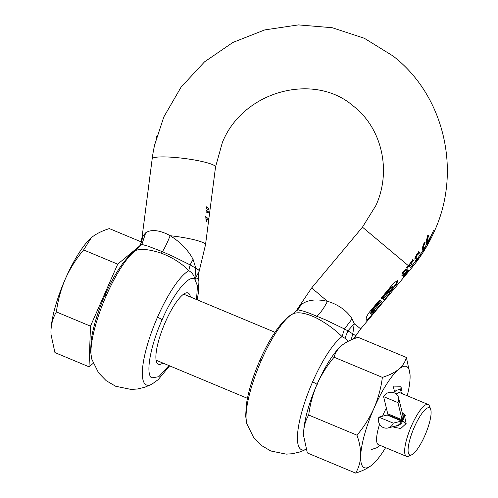 <?xml version="1.0" encoding="UTF-8"?>
<svg xmlns="http://www.w3.org/2000/svg" width="498" height="498" viewBox="0 0 498 498"><rect width="100%" height="100%" fill="white"/><g stroke="black" fill="none" stroke-linecap="round" stroke-linejoin="round"><path stroke-width="0.75" d="M356.991 435.19C363.926 426.935 369.609 417.903 374.054 408.105C378.256 398.207 381.032 387.961 382.371 377.372L334.09 357.228C327.155 365.482 321.471 374.515 317.033 384.313A54.817 13.95 112.6 0 0 303.656 432.177L303.724 436.304L307.341 452.956L355.622 473.1C358.647 468.089 360.328 462.374 360.677 455.969C360.795 449.464 359.568 442.535 356.991 435.19L308.71 415.046C305.691 420.057 304.004 425.771 303.656 432.177A54.817 13.95 112.6 0 0 303.699 435.893L303.724 436.304M382.371 377.372C389.081 375.293 394.541 372.585 398.749 369.242C402.72 365.8 405.266 361.878 406.387 357.464L358.106 337.32C351.395 339.399 345.936 342.107 341.728 345.45L341.279 345.83A54.817 13.95 112.6 0 0 329.539 360.484A54.817 13.95 112.6 0 0 317.033 384.313C312.825 394.211 310.049 404.457 308.71 415.046M341.728 345.45C337.756 348.893 335.21 352.814 334.09 357.228M406.387 357.464L410.035 374.527A54.817 13.95 -67.4 0 1 410.072 378.243A54.817 13.95 -67.4 0 1 407.252 395.773M385.601 447.658A54.817 13.95 -67.4 0 1 384.188 449.937A54.817 13.95 -67.4 0 1 372.46 464.584A54.817 13.95 -67.4 0 1 372 464.97C367.792 468.313 362.332 471.021 355.622 473.1M372 464.97A54.817 13.95 -67.4 0 1 360.677 455.969A54.817 13.95 -67.4 0 1 374.054 408.105A54.817 13.95 -67.4 0 1 386.56 384.275A54.817 13.95 -67.4 0 1 398.749 369.242A54.817 13.95 -67.4 0 1 410.035 374.527M401.22 388.01L401.077 386.784L394.36 386.915M401.201 390.6L401.226 388.098M401.239 388.228L401.257 390.768M393.8 427.178L400.747 428.517L406.138 423.574L404.133 414.174L402.452 413.159M430.658 409.288A25.554 6.505 112.6 0 0 429.836 408.036A25.554 6.505 112.6 0 0 414.311 427.184A25.554 6.505 112.6 0 0 409.337 454.724A25.554 6.505 112.6 0 0 411.672 454.792A25.554 6.505 112.6 0 0 425.591 433.883A25.554 6.505 112.6 0 0 430.658 409.288L429.488 406.125A28.112 7.153 112.6 0 0 428.579 404.75A28.112 7.153 112.6 0 0 428.131 404.482L400.075 392.779A28.112 7.153 112.6 0 0 396.271 394.043M386.342 408.036A28.112 7.153 112.6 0 0 382.551 416.21M379.588 424.24A28.112 7.153 112.6 0 0 377.982 444.403A28.112 7.153 112.6 0 0 378.43 444.664L406.48 456.373A28.112 7.153 112.6 0 0 408.603 456.18L411.672 454.792M428.131 404.482A28.112 7.153 112.6 0 0 411.099 426.742A28.112 7.153 112.6 0 0 406.032 456.106A28.112 7.153 112.6 0 0 406.48 456.373M371.091 449.65L377.509 447.509L380.018 445.33M401.668 393.445L400.131 389.137L396.059 390.494L394.671 391.851L393.208 386.554M395.997 390.55L394.671 391.851M140.062 245.626L117.702 264.164L90.487 326.159L89.024 366.808L93.232 363.316M117.702 264.164L83.614 249.94C76.182 258.792 70.081 268.478 65.319 278.986C60.812 289.593 57.836 300.58 56.398 311.935L90.487 326.159M56.398 311.935C53.162 317.313 51.356 323.432 50.983 330.305L51.051 334.731L54.936 352.584L89.024 366.808M91.476 237.59A58.776 14.959 112.6 0 0 91.315 237.727L91.8 237.309C96.313 233.73 102.165 230.823 109.361 228.594L141.239 241.891M51.051 334.731L51.026 334.289A58.776 14.959 112.6 0 1 50.983 330.305A58.776 14.959 112.6 0 1 65.319 278.986A58.776 14.959 112.6 0 1 91.315 237.727L83.614 249.94M205.276 216.506L208.818 219.058L205.767 216.705L206.11 221.124L206.589 221.436L206.882 219.151L208.606 220.676L209.104 216.829M208.606 220.676L208.295 223.073M151.299 165.591L152.295 157.947M151.311 165.56L150.191 174.194M150.197 174.163L142.148 236.581L140.853 243.578M193.056 259.284L190.136 264.88L198.596 269.922L199.312 270.887L194.892 279.316L195.77 268.073L193.056 259.284C187.951 249.84 180.307 241.984 170.135 235.716L167.39 234.197C157.984 229.914 150.769 229.435 145.727 232.778L143.219 235.629L140.467 244.649L138.593 247.68L140.76 244.412L141.874 244.437L135.637 250.482C140.841 248.483 149.226 249.324 160.779 253.003L161.364 253.208L162.41 251.683L172.937 256.333L190.136 264.88L188.786 270.713C181.926 263.461 172.787 257.622 161.364 253.208M206.732 206.931L206.496 208.768L208.662 209.764L208.805 208.643L206.732 206.931M208.251 212.939L208.394 211.812L206.321 210.106L206.085 211.943L208.251 212.939M190.429 297.001A38.589 9.823 112.6 0 0 188.113 292.992A38.589 9.823 112.6 0 0 165.286 322.268A38.589 9.823 112.6 0 0 158.395 364.219A38.589 9.823 112.6 0 0 162.877 363.042M419.59 257.391L421.725 253.88A150.502 145.167 128.5 0 1 421.657 253.98L418.793 258.474L417.318 259.813L416.677 259.663A150.776 145.435 -51.5 0 0 422.92 250.488C423.885 250.762 425.454 248.851 427.62 244.761L427.601 244.624C425.865 247.823 424.595 249.311 423.792 249.081L423.331 248.888C422.615 247.917 423.051 245.769 424.645 242.445L424.452 242.24C422.472 246.473 421.962 249.224 422.92 250.488L423.039 250.556M426.991 243.92L426.873 243.846C427.813 244.12 429.264 242.165 431.218 237.976L431.2 237.839C429.786 240.777 428.672 242.333 427.857 242.495A150.769 145.422 -51.5 0 0 430.627 237.191L430.291 236.924A150.769 145.422 128.5 0 1 427.514 242.227C426.998 241.007 427.396 238.884 428.71 235.859L428.05 235.454C426.288 239.787 425.896 242.582 426.873 243.846A150.776 145.435 -51.5 0 1 423.792 249.081C423.076 248.11 423.518 245.968 425.111 242.644M422.833 250.394L424.34 249.087M406.872 269.312L405.459 269.592L403.187 271.46L401.911 273.875L402.272 275.382L403.137 275.425L404.401 274.616L403.66 276.857L406.505 274.081L409.007 270.451L406.928 271.634L407.457 270.233L407.028 269.362M389.797 292.32L396.47 284.333L397.933 280.486L394.018 282.708L381.182 298.065L382.196 298.688L391.609 287.427L392.866 286.667L392.424 287.969L383.012 299.23L384.35 300.587L390.507 293.21L389.318 292.121L395.997 284.134L397.653 280.43M375.075 309.93L375.747 310.609L372.087 314.406L371.029 313.566L371.925 310.976L380.484 300.736L379.47 300.113L369.199 312.402C366.491 316.267 365.594 318.857 366.522 320.164C367.536 320.413 369.485 318.664 372.367 314.917L382.638 302.635L381.3 301.278L372.174 312.196L372.797 312.657L375.075 309.93L374.602 309.731L372.398 312.364M351.152 339.91L352.833 333.766L354.234 323.675L352.105 318.882C347.367 311.449 340.128 305.89 330.392 302.205L327.429 301.346C316.411 298.769 307.714 299.808 301.334 304.459L297.848 309.818L292.519 314.039M406.436 271.429L406.916 271.628L406.436 271.429L406.978 270.034L407.457 270.233M412.083 266.598A149.319 144.028 -51.5 0 0 412.917 265.565L410.975 263.703A150.24 144.912 -51.5 0 0 413.589 260.348L412.854 259.9A149.842 144.532 128.5 0 1 408.298 265.621L406.424 267.868L407.165 268.316L408.964 266.162L411.479 268.142L360.701 328.892L354.234 323.675L347.921 330.846L354.769 335.079M366.042 319.971C367.057 320.208 368.999 318.459 371.875 314.717L372.118 314.425M406.094 270.738L406.43 271.279L406.144 272.313L403.897 274.037L403.299 274.006L403.087 273.165L403.834 271.846L405.117 270.794L406.094 270.738L404.637 270.588L403.343 271.64L402.602 272.966L402.82 273.807L403.417 273.838M404.388 274.61L401.793 275.182M371.608 314.207L370.556 313.367L371.446 310.777L379.999 300.537L378.978 299.908M375.536 310.335L382.147 302.429L380.821 301.078M381.767 298.42L391.123 287.228L392.387 286.468L392.866 286.667M403.897 274.037L402.82 273.807M407.625 272.562L404.75 275.519L405.179 273.906L407.513 271.877L407.899 271.833L407.625 272.562M406.561 272.624L406.088 272.425L407.034 271.678L407.899 271.833M404.799 275.556L404.27 275.319L404.799 275.556M417.274 259.825L415.176 260.865M419.665 257.422L417.305 260.547L416.826 260.348M301.334 304.459L296.478 310.515M306.202 449.314L299.833 451.985L292.426 453.728L286.188 454.139L270.794 450.983L261.251 445.368L253.644 437.524L246.871 423.86A62.412 15.886 -67.4 0 1 261.294 360.465A62.412 15.886 -67.4 0 1 292.563 314.014C297.424 311.624 305.019 312.775 315.346 317.456L316.952 316.162C320.656 312.775 324.148 307.832 327.429 301.346L311.68 287.919L296.646 310.204L297.848 309.818L303.431 311.126L309.501 313.223L325.599 319.884L344.485 328.973L352.105 318.882M360.701 328.892L353.325 339.02M354.968 335.247L355.51 335.895L355.217 336.648M306.195 449.296A62.412 15.886 -67.4 0 1 312.613 381.879A62.412 15.886 -67.4 0 1 342.051 336.604L344.921 338.242L347.921 330.846L344.485 328.973L342.051 336.604C334.824 329.408 326.097 323.109 315.875 317.712L315.346 317.456M348.388 341.198L344.921 338.242M404.22 274.933L404.27 275.319L404.893 275.027M406.088 272.425L404.314 274.579M405.179 273.906L404.706 273.707M417.318 259.813L416.677 259.663L416.073 257.871L415.606 257.671L415.73 258.755L416.851 259.62M384.095 300.095L390.021 293.011L389.318 292.121M403.498 276.645L404.65 275.494M408.435 271.703L407.943 271.503L408.528 270.252M415.606 257.671L416.633 255.051L419.453 252.424A149.985 144.669 -51.5 0 0 419.528 252.305L418.631 251.739M406.729 268.049L408.578 265.839L362.457 227.169L375.959 205.4C391.876 170.459 381.624 127.731 353.219 105.968C314.107 71.98 243.043 90.773 222.338 142.577L215.534 166.998L209.104 216.885M427.514 242.227L427.06 242.034C426.537 240.814 426.935 238.691 428.243 235.666L427.583 235.261M427.857 242.495L427.396 242.302A150.259 144.93 -51.5 0 0 427.452 242.202M426.78 243.759L428.187 242.42M390.507 293.21L390.021 293.011M379.999 300.537L380.484 300.736M382.638 302.635L382.147 302.429M412.917 265.565L413.402 265.77A149.842 144.532 -51.5 0 1 412.338 267.084L409.91 265.017A150.24 144.912 128.5 0 1 408.964 266.162M409.91 265.017L409.424 264.818A149.717 144.414 128.5 0 1 408.578 265.839M410.495 263.504A149.717 144.414 -51.5 0 0 413.11 260.149L412.369 259.701M424.645 242.445L423.979 242.04M151.99 160.344L151.921 160.873M428.71 235.859L428.243 235.666M416.073 257.871L417.106 255.25L419.92 252.617L419.453 252.424M419.92 252.617A150.502 145.167 -51.5 0 0 419.995 252.505L419.528 252.305M419.995 252.505L419.104 251.938L416.403 254.789L414.884 258.636L415.033 260.118L415.892 261.201L415.419 261.008M413.589 260.348L413.11 260.149M430.627 237.191L430.241 237.029M413.402 265.77L410.975 263.703M412.686 264.874A150.776 145.435 -51.5 0 0 415.643 261.058L417.305 260.547M135.4 250.824L135.637 250.482A62.412 15.886 -67.4 0 0 106.199 295.756A12.78 0.89 -156.3 0 0 104.792 295.575C97.757 311.742 93.238 326.545 91.227 339.985L90.568 351.401L91.775 359.151A62.412 15.886 -67.4 0 1 106.199 295.756M140.473 245.165L143.219 235.629A31.947 4.476 -172.7 0 0 142.148 236.581M169.619 365.849L158.165 379.657L151.846 384.213A62.412 15.886 -67.4 0 1 157.517 317.164A62.412 15.886 -67.4 0 1 188.786 270.713C192.091 272.531 194.127 275.4 194.892 279.316L198.434 278.382M153.589 149.942L154.61 144.999L163.842 116.893L181.098 87.113L204.51 61.864L232.871 42.461L264.724 29.911L298.427 24.9L332.216 27.72L364.306 38.253L392.972 55.957C444.266 95.367 461.945 171.163 434.455 231.078C428.548 244.506 420.891 256.862 411.479 268.142M156.409 137.797A149.842 144.532 128.5 0 1 156.851 136.222M152.867 154.754L152.799 154.498A149.842 144.532 128.5 0 1 153.123 152.513L153.123 152.513M206.882 219.151L206.402 218.952L206.122 221.131M208.189 209.54L208.326 208.444L206.24 206.726M207.778 212.714L207.921 211.613L205.83 209.901M145.727 232.778L141.874 244.437L147.813 246.08L162.41 251.683C164.875 247.78 167.453 242.458 170.135 235.716A31.947 4.476 7.3 0 1 204.821 243.64A31.947 4.476 7.3 0 1 205.512 244.748L199.125 271.441C198.553 272.3 198.378 274.591 198.584 278.314L198.926 281.993L198.235 293.633L197.171 299.815M196.523 299.541L197.463 285.889L194.892 279.316C189.234 273.9 173.516 293.285 162.111 319.741C150.396 345.961 145.366 373.836 151.622 377.889L158.8 376.712L168.971 365.582M208.805 208.643L208.326 208.444M208.394 211.812L207.921 211.613M402.384 421.047L388.017 415.046A16.098 4.096 112.6 0 0 387.189 415.021L378.897 417.143A8.049 7.644 -104.4 0 0 383.398 427.589A8.049 7.644 -104.4 0 0 388.085 427.938A8.049 7.644 -104.4 0 0 393.264 423.138L401.562 421.015A16.098 4.096 -67.4 0 1 402.384 421.047A16.098 4.096 -67.4 0 1 402.639 421.196L406.007 423.866M388.988 415.457L388.378 414.965A16.098 4.096 -67.4 0 1 387.737 413.782L383.572 396.62L397.946 402.614A8.049 7.358 -13.6 0 0 398.581 397.721A8.049 7.358 -13.6 0 0 391.721 392.243A8.049 7.358 -13.6 0 0 383.572 396.62M397.946 402.614L402.104 419.777A16.098 4.096 112.6 0 0 402.745 420.966L406.113 423.642M378.897 417.143L393.264 423.138M416.677 259.663L416.21 259.47A150.265 144.943 128.5 0 1 415.301 260.691M152.176 158.794A31.947 4.476 7.3 0 1 180.948 158.053A31.947 4.476 7.3 0 1 214.85 165.89A31.947 4.476 7.3 0 1 215.534 166.998M372.367 314.917L371.875 314.717M261.294 360.465A12.78 0.89 -156.3 0 0 259.894 360.284C252.853 376.451 248.334 391.254 246.329 404.7L245.663 416.11L246.871 423.86M317.207 384.456A12.78 0.89 -156.3 0 0 312.613 381.879M405.117 270.794L404.637 270.588M403.834 271.846L403.343 271.64M403.087 273.165L402.602 272.966M391.609 287.427L391.123 287.228M396.47 284.333L395.997 284.134M371.029 313.566L370.556 313.367M371.925 310.976L371.446 310.777M404.065 276.141L404.557 276.346M403.137 275.425L402.658 275.226M416.384 256.582L415.911 256.389M417.106 255.25L416.633 255.051M417.922 254.229L417.449 254.03M418.706 253.488L418.233 253.295M419.409 252.953L418.943 252.754M430.471 237.067A150.776 145.435 -51.5 0 0 433.714 230.132M162.111 319.741A12.78 0.89 -156.3 0 0 157.517 317.164M387.737 413.782L402.104 419.777A8.049 7.358 -13.6 0 0 402.745 414.884L398.581 397.721M388.378 414.965L402.745 420.966A8.049 7.763 -51.5 0 0 402.54 414.037M402.639 421.196A8.049 7.763 128.5 0 1 395.107 426.139M387.189 415.021L401.562 421.015A8.049 7.644 75.6 0 1 396.377 425.815L388.085 427.938M183.638 294.169L274.971 332.272M156.086 360.203L247.419 398.313M400.05 387.525L400.162 389.156M208.313 223.017L205.512 244.748M151.846 384.213L144.737 387.276L137.33 389.019L131.092 389.43L115.698 386.274L106.155 380.659L98.548 372.815L91.775 359.151M311.68 287.919L362.457 227.169M259.894 360.284C265.695 347.106 271.933 336.069 278.612 327.18C284.034 320.276 288.678 315.894 292.544 314.02C291.878 314.761 295.943 311.698 296.509 310.466M402.913 273.85L403.392 274.056M354.744 338.484L355.504 336.424M407.37 271.597L407.85 271.796M356.929 333.853L355.51 336.411M416.894 259.794L416.428 259.601M104.792 295.575C110.6 282.397 116.837 271.36 123.516 262.465C129.349 255.399 133.327 251.415 135.45 250.525L138.749 247.487M208.338 218.859L208.17 220.116M152.793 154.523L152.22 158.476M153.116 152.531L153.726 149.213M394.105 427.409L393.146 426.643M402.297 413.035L405.472 415.562"/></g></svg>
